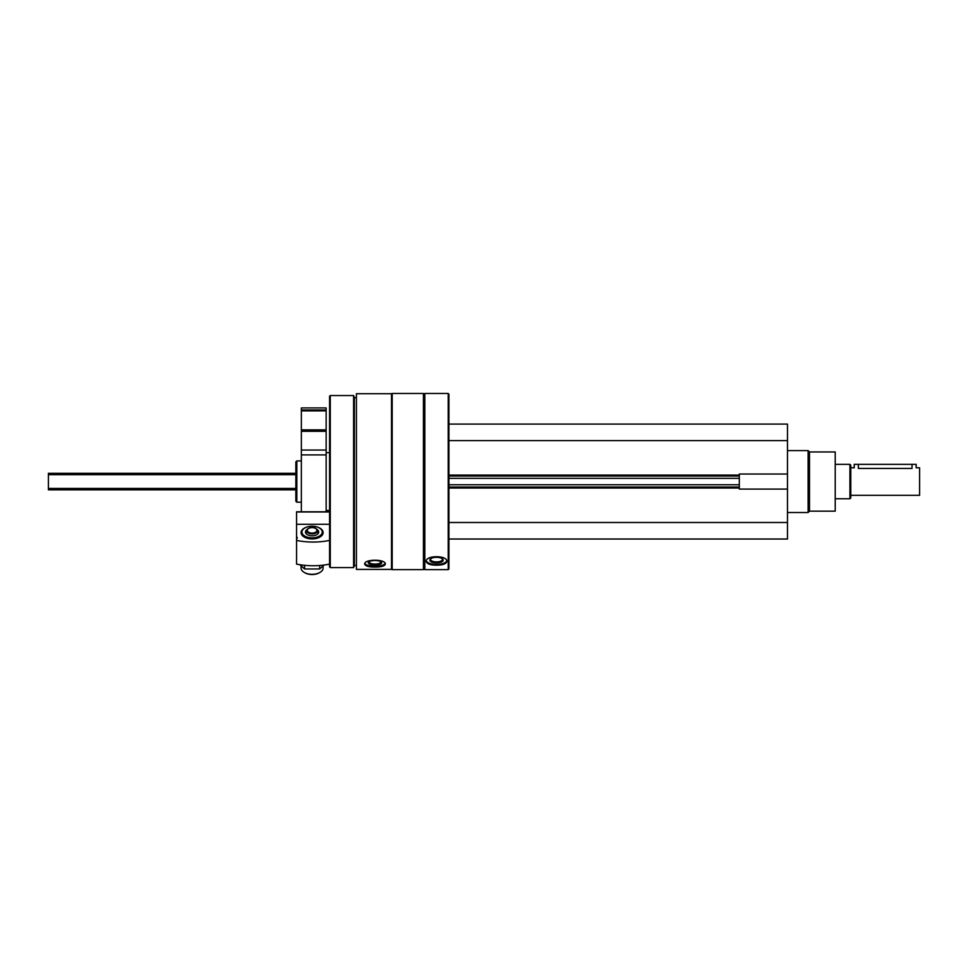 <?xml version="1.0" encoding="UTF-8"?>
<svg xmlns="http://www.w3.org/2000/svg" width="968" height="968" viewBox="0 0 968 968"><rect width="100%" height="100%" fill="white"/><g stroke="black" fill="none" stroke-linecap="round" stroke-linejoin="round"><path stroke-width="1.45" d="M448.91 539.019L787.48 539.019L787.48 424.093L448.91 424.093M787.48 489.082L739.31 489.082L739.31 474.03L787.48 474.03M356.418 569.402L356.418 393.71L391.508 393.71L391.508 569.402L356.418 569.402M378.899 566.885L374.991 567.066C381.271 567.042 384.707 566.062 385.325 564.102L383.606 565.881M385.325 564.102C385.966 558.935 364.041 558.923 364.67 564.102C365.287 566.062 368.735 567.042 374.991 567.066M424.819 569.644L424.819 393.468L448.22 393.468L448.22 569.644L424.819 569.644L424.129 568.954L424.129 394.157L424.819 393.468M446.538 562.408L445.219 563.582M426.198 561.392C426.815 563.86 430.252 565.13 436.52 565.203C442.787 565.13 446.224 563.86 446.841 561.392C447.482 555.172 425.569 555.148 426.198 561.392M448.22 569.644L448.91 568.954L448.91 394.157L448.22 393.468M423.439 569.644L423.439 393.468L392.197 393.468L392.197 569.644L423.439 569.644L424.129 568.954M356.418 565.506L354.349 565.506L354.349 397.606L353.598 395.537L330.269 395.537L330.269 567.575L353.598 567.575L353.598 395.537M330.269 567.575L329.58 566.885L329.58 396.227L330.269 395.537M295.857 501.23L295.857 461.881L296.837 460.913L296.837 502.198L295.857 501.23M446.732 560.762A10.321 4.368 0 0 1 436.52 564.501A10.321 4.368 0 0 1 426.295 560.762M436.52 562.965A6.691 2.831 0 0 1 430.591 558.826A6.691 2.831 0 0 1 436.52 557.314A6.691 2.831 0 0 1 442.436 558.826A6.691 2.831 0 0 1 436.52 562.965M442.037 558.536A5.893 2.493 0 0 1 442.412 559.419A5.893 2.493 0 0 1 436.52 561.912A5.893 2.493 0 0 1 430.627 559.419A5.893 2.493 0 0 1 431.002 558.536M385.155 563.449A10.321 3.533 0 0 1 374.991 566.341A10.321 3.533 0 0 1 364.839 563.449M374.991 565.094A6.691 2.287 0 0 1 368.76 561.972A6.691 2.287 0 0 1 374.991 560.52A6.691 2.287 0 0 1 381.235 561.972A6.691 2.287 0 0 1 374.991 565.094M380.775 561.646A5.893 2.021 0 0 1 380.896 562.057A5.893 2.021 0 0 1 374.991 564.078A5.893 2.021 0 0 1 369.098 562.057A5.893 2.021 0 0 1 369.219 561.646M448.91 440.609L787.48 440.609M448.91 522.502L787.48 522.502M448.91 487.061L739.31 487.061M448.91 476.05L739.31 476.05M809.49 451.971L809.49 511.152L835.227 511.152L835.227 451.971L809.49 451.971L808.123 450.592L787.48 450.592M809.49 511.152L808.123 512.52L808.123 450.592M329.58 564.114A49.55 28.387 180 0 1 296.547 564.114L296.547 538.813A2.48 1.416 0 0 0 297.236 537.821A2.48 1.416 0 0 0 296.547 536.841L296.547 538.317M296.547 536.841L296.547 511.89M329.58 524.293L296.547 524.293M317.54 527.124A11.011 6.304 180 0 1 323.106 532.606A11.011 6.304 180 0 1 319.972 537.022A11.011 6.304 180 0 1 304.23 537.022A11.011 6.304 180 0 1 306.662 527.124M296.547 540.422A49.55 28.387 0 0 0 329.58 540.422M317.201 529.641A6.607 3.787 180 0 1 318.702 532.037A6.607 3.787 180 0 1 312.095 535.824A6.607 3.787 180 0 1 305.489 532.037A6.607 3.787 180 0 1 306.989 529.641M312.095 537.869A10.164 5.82 180 0 1 302.73 534.3A10.164 5.82 180 0 1 304.835 527.971A10.164 5.82 180 0 1 319.367 527.971A10.164 5.82 180 0 1 321.473 534.3A10.164 5.82 180 0 1 312.095 537.869M323.106 565.953L323.106 568.01A11.011 6.304 180 0 1 319.972 572.415A11.011 6.304 180 0 1 312.095 574.314A11.011 6.304 180 0 1 304.23 572.415A11.011 6.304 180 0 1 301.084 568.01L301.084 565.953M319.658 572.596A10.164 5.82 180 0 1 319.367 572.778A10.164 5.82 180 0 1 312.095 574.532A10.164 5.82 180 0 1 304.835 572.778A10.164 5.82 180 0 1 304.545 572.596M309.518 528.032A5.469 3.134 0 0 0 306.699 530.331A5.469 3.134 0 0 0 312.095 533.925A5.469 3.134 0 0 0 317.528 530.428A5.469 3.134 0 0 0 317.504 530.331L318.194 533.501M324.026 565.034L319.646 568.954L304.545 568.954L299.862 564.707M304.545 568.954L304.545 565.312M319.646 568.954L319.646 565.481M850.787 495.326L919.6 495.326L919.6 467.798L916.164 467.798L916.164 464.35L854.224 464.35L854.224 467.798L850.787 467.798M912.025 464.35L912.025 468.427C917.361 467.738 917.361 467.738 912.025 468.427L858.35 468.427C853.026 467.738 853.026 467.738 858.35 468.427C853.026 467.738 853.026 467.738 858.35 468.427L858.35 464.35M295.857 489.82L48.4 489.82L48.4 473.304L295.857 473.304M849.928 464.35L849.928 498.762L850.787 497.903L850.787 465.209L849.928 464.35L835.227 464.35M301.363 407.927L326.143 407.927L326.143 409.984L301.363 409.984L301.363 407.927M301.363 409.984L301.363 429.865L326.143 429.865L326.143 409.984M301.363 429.865L301.363 431.317L326.143 431.317L326.143 429.865M301.363 431.317L301.363 450.047L326.143 450.047L326.143 431.317M301.363 450.047L301.363 454.912L326.143 454.912L326.143 450.047M326.143 511.794L326.143 454.912M301.363 511.794L301.363 454.912M448.91 475.094L739.31 475.094M448.91 488.029L739.31 488.029M448.91 484.762L739.31 484.762M448.91 478.349L739.31 478.349M329.58 511.987L296.547 511.987M305.9 533.356L306.699 530.331C309.288 526.168 315.011 527.56 315.592 528.25L317.504 530.331A5.469 3.134 0 0 0 314.685 528.032M312.095 533.102A4.792 2.747 0 0 0 316.246 528.976A4.792 2.747 0 0 0 307.945 528.976A4.792 2.747 0 0 0 312.095 533.102M48.4 488.441L295.857 488.441M48.4 474.671L295.857 474.671M301.363 410.856L326.143 410.856M424.129 394.157L423.439 393.468M391.508 568.954L392.197 569.644M391.508 394.157L392.197 393.468M356.418 397.606L354.349 397.606M354.349 565.506L353.598 567.575M301.363 460.913L296.837 460.913M301.363 502.198L296.837 502.198M808.123 512.52L787.48 512.52M329.58 511.794L296.547 511.794M304.835 527.971L304.23 528.322M319.367 527.971L319.972 528.322M319.367 572.778L319.972 572.415L319.367 572.778M304.835 572.778L304.23 572.415L304.835 572.778M849.928 498.762L835.227 498.762M326.143 510.463L329.58 510.463M326.143 452.649L329.58 452.649"/></g></svg>
